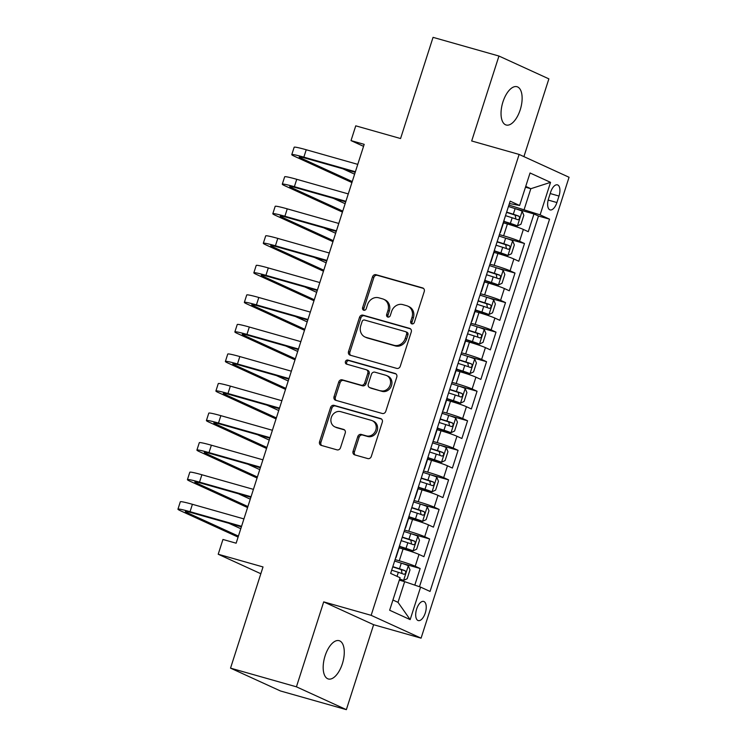 <?xml version="1.0" encoding="UTF-8"?>
<svg xmlns="http://www.w3.org/2000/svg" width="747" height="747" viewBox="0 0 747 747"><rect width="100%" height="100%" fill="white"/><g stroke="black" fill="none" stroke-linecap="round" stroke-linejoin="round"><path stroke-width="1.12" d="M411.886 323.881A2.138 1.877 -65.4 0 0 414.352 322.359L424.249 291.545A3.053 2.68 -65.4 0 0 422.587 287.912L376.021 274.709A3.053 2.68 -65.4 0 0 372.501 276.876L362.603 307.689A2.138 1.877 -65.4 0 0 366.226 308.716L367.505 304.729A9.767 8.581 -65.4 0 1 378.766 297.801L382.651 298.893A9.767 8.581 -65.4 0 1 383.734 299.295A9.767 8.581 -65.4 0 1 387.945 310.528L386.666 314.515A2.138 1.877 -65.4 0 0 390.289 315.542L391.568 311.555A9.767 8.581 -65.4 0 1 402.829 304.617L406.713 305.719A9.767 8.581 -65.4 0 1 407.797 306.121A9.767 8.581 -65.4 0 1 412.008 317.344L410.729 321.331A2.138 1.877 -65.4 0 0 411.886 323.881M342.359 663.775A19.898 9.412 105.8 0 0 339.157 640.683A19.898 9.412 105.8 0 0 325.085 655.875A19.898 9.412 105.8 0 0 328.297 678.967A19.898 9.412 105.8 0 0 342.359 663.775M520.22 109.809A19.898 9.412 105.8 0 0 517.008 86.717A19.898 9.412 105.8 0 0 502.946 101.909A19.898 9.412 105.8 0 0 506.158 125.001A19.898 9.412 105.8 0 0 520.22 109.809M425.286 612.979A9.954 4.706 105.8 0 0 423.68 601.438A9.954 4.706 105.8 0 0 416.649 609.029A9.954 4.706 105.8 0 0 418.255 620.58A9.954 4.706 105.8 0 0 425.286 612.979M353.07 451.244A3.053 2.68 -65.4 0 0 354.732 454.876L367.795 458.583A3.053 2.68 -65.4 0 0 371.315 456.417L382.296 422.195A3.053 2.68 -65.4 0 0 380.643 418.563L334.068 405.36A3.053 2.68 -65.4 0 0 330.557 407.526L319.567 441.748A3.053 2.68 -65.4 0 0 321.219 445.38L337.009 449.853A3.053 2.68 -65.4 0 0 340.52 447.686L345.226 433.045A3.053 2.68 -65.4 0 0 343.573 429.404L335.739 427.191A8.161 7.171 -65.4 0 1 334.843 426.854A8.161 7.171 -65.4 0 1 331.5 416.947A8.161 7.171 -65.4 0 1 340.725 411.672L371.38 420.365A8.161 7.171 -65.4 0 1 372.286 420.701A8.161 7.171 -65.4 0 1 375.629 430.599A8.161 7.171 -65.4 0 1 366.403 435.884L361.296 434.437A3.053 2.68 -65.4 0 0 357.776 436.603L353.07 451.244L354.423 451.86A3.053 2.68 -65.4 0 0 355.17 455.007M523.918 156.618L548.877 78.865L498.949 56.034L433.055 37.35L400.569 138.54L355.759 125.832L351.015 140.604L364.191 144.348L236.136 543.2L222.951 539.465L218.208 554.237L260.843 573.733M296.428 686.82L346.356 709.65L373.621 624.707L323.703 601.877L296.428 686.82L230.534 668.135L263.019 566.945L218.208 554.237M323.703 601.877L371.147 615.332L519.128 154.433L569.055 177.263L421.075 638.162L371.147 615.332M498.949 56.034L471.684 140.978L519.128 154.433M396.75 368.392A3.053 2.68 -65.4 0 0 400.271 366.226L411.261 332.004A3.053 2.68 -65.4 0 0 409.599 328.372L363.033 315.169A3.053 2.68 -65.4 0 0 359.512 317.335L348.522 351.557A3.053 2.68 -65.4 0 0 350.184 355.189L396.75 368.392M396.778 377.104L385.788 411.317A3.053 2.68 -65.4 0 1 382.277 413.483L335.702 400.28A3.053 2.68 -65.4 0 1 334.049 396.648L338.746 382.006A3.053 2.68 -65.4 0 1 342.266 379.84L361.156 385.191A3.053 2.68 -65.4 0 0 364.676 383.024L367.795 373.313A3.053 2.68 -65.4 0 0 366.133 369.681L346.468 364.097A2.138 1.877 -65.4 0 1 347.775 360.045L395.126 373.463A3.053 2.68 -65.4 0 1 396.778 377.104M346.356 709.65L280.452 690.966L230.534 668.135M414.8 585.134L420.141 568.504L401.242 563.145M395.079 559.606L399.272 560.792A12.438 0.794 17.8 0 1 415.211 566.254L419.011 554.433L423.932 556.683L429.628 538.961L410.729 533.601M404.566 530.062L408.758 531.248A12.438 0.794 17.8 0 1 424.698 536.71L428.498 524.889L433.419 527.139L439.115 509.417L420.216 504.057M414.043 500.518L418.245 501.704A12.438 0.794 17.8 0 1 434.184 507.166L437.985 495.345L442.906 497.595L448.602 479.873L429.702 474.513M423.53 470.965L427.732 472.16A12.438 0.794 17.8 0 1 443.671 477.613L447.462 465.801L452.393 468.052L458.079 450.32L439.189 444.969M433.017 441.421L437.219 442.616A12.438 0.794 17.8 0 1 453.158 448.069L456.949 436.257L461.879 438.508L467.566 420.776L448.676 415.425M442.504 411.877L446.706 413.072A12.438 0.794 17.8 0 1 462.645 418.525L466.436 406.713L471.366 408.964L477.053 391.232L458.163 385.872M451.991 382.333L456.193 383.528A12.438 0.794 17.8 0 1 472.132 388.982L475.923 377.16L480.853 379.42L486.54 361.688L467.641 356.328M461.478 352.789L465.67 353.975A12.438 0.794 17.8 0 1 481.619 359.438L485.41 347.616L490.331 349.867L496.027 332.144L477.128 326.784M470.965 323.246L475.157 324.431A12.438 0.794 17.8 0 1 491.106 329.894L494.897 318.073L499.818 320.323L505.514 302.6L486.614 297.241M480.452 293.702L484.644 294.888A12.438 0.794 17.8 0 1 500.583 300.35L504.384 288.529L509.305 290.779L515 273.057L496.101 267.697M489.939 264.158L494.131 265.344A12.438 0.794 17.8 0 1 510.07 270.806L513.871 258.985L518.792 261.235L524.487 243.513L519.557 241.253A12.438 0.794 -162.2 0 0 503.618 235.8L499.416 234.605M505.588 238.153L524.487 243.513M419.011 554.433A12.438 0.794 -162.2 0 0 403.072 548.98L399.159 547.868M428.498 524.889A12.438 0.794 -162.2 0 0 412.559 519.426L408.646 518.325M437.985 495.345A12.438 0.794 -162.2 0 0 422.036 489.883L418.124 488.781M447.462 465.801A12.438 0.794 -162.2 0 0 431.523 460.339L427.611 459.228M456.949 436.257A12.438 0.794 -162.2 0 0 441.01 430.795L437.098 429.684M466.436 406.713A12.438 0.794 -162.2 0 0 450.497 401.251L446.585 400.14M475.923 377.16A12.438 0.794 -162.2 0 0 459.984 371.707L456.072 370.596M485.41 347.616A12.438 0.794 -162.2 0 0 469.471 342.163L465.558 341.052M494.897 318.073A12.438 0.794 -162.2 0 0 478.958 312.62L475.045 311.508M504.384 288.529A12.438 0.794 -162.2 0 0 488.445 283.076L484.532 281.964M513.871 258.985A12.438 0.794 -162.2 0 0 497.922 253.522L494.019 252.421M550.632 192.212L548.55 198.711A9.636 4.557 105.8 0 0 550.1 209.898A9.636 4.557 105.8 0 0 556.907 202.54L558.999 196.041A9.636 4.557 105.8 0 0 557.449 184.854A9.636 4.557 105.8 0 0 550.632 192.212M392.931 600.018L398.011 602.343L404.65 581.661L420.598 587.114L430.039 591.437L549.559 219.17L540.118 214.856L508.903 205.061M420.598 587.114L410.159 619.618L389.654 610.234L400.084 577.739L390.644 573.416L510.164 201.148L519.604 205.472L530.043 172.977L550.548 182.352L540.118 214.856M419.469 586.731L538.494 216.032L533.974 213.969L528.278 231.691L523.358 229.441A12.438 0.794 -162.2 0 0 507.409 223.979L503.497 222.877M500.35 232.69L504.141 220.869A12.438 0.794 -162.2 0 0 503.917 220.617M510.07 270.806L515 273.057M500.583 300.35L505.514 302.6M491.106 329.894L496.027 332.144M481.619 359.438L486.54 361.688M472.132 388.982L477.053 391.232M462.645 418.525L467.566 420.776M453.158 448.069L458.079 450.32M443.671 477.613L448.602 479.873M434.184 507.166L439.115 509.417M424.698 536.71L429.628 538.961M415.211 566.254L420.141 568.504M404.65 581.661L399.309 580.148M524.179 209.393L530.818 188.711L525.729 186.386M525.477 187.198L530.818 188.711L550.548 182.352M509.407 203.52L519.604 205.472M373.621 624.707L421.075 638.162M351.015 140.604L363.556 146.347M515.075 208.609L533.974 213.969M538.494 216.032L549.559 219.17M490.63 261.982A12.438 0.794 17.8 0 1 490.863 262.234L494.654 250.413A12.438 0.794 -162.2 0 0 494.43 250.161M481.143 291.526A12.438 0.794 17.8 0 1 481.376 291.778L485.167 279.966A12.438 0.794 -162.2 0 0 484.943 279.705M471.665 321.07A12.438 0.794 17.8 0 1 471.889 321.322L475.69 309.51A12.438 0.794 -162.2 0 0 475.456 309.249M462.178 350.614A12.438 0.794 17.8 0 1 462.402 350.866L466.203 339.054A12.438 0.794 -162.2 0 0 465.969 338.793M452.691 380.158A12.438 0.794 17.8 0 1 452.915 380.419L456.716 368.598A12.438 0.794 -162.2 0 0 456.482 368.346M443.204 409.701A12.438 0.794 17.8 0 1 443.438 409.963L447.229 398.142A12.438 0.794 -162.2 0 0 446.995 397.89M433.718 439.245A12.438 0.794 17.8 0 1 433.951 439.507L437.742 427.686A12.438 0.794 -162.2 0 0 437.509 427.433M424.231 468.799A12.438 0.794 17.8 0 1 424.464 469.051L428.255 457.229A12.438 0.794 -162.2 0 0 428.022 456.977M414.744 498.342A12.438 0.794 17.8 0 1 414.977 498.594L418.768 486.773A12.438 0.794 -162.2 0 0 418.544 486.521M405.257 527.886A12.438 0.794 17.8 0 1 405.49 528.138L409.281 516.326A12.438 0.794 -162.2 0 0 409.057 516.065M395.77 557.43A12.438 0.794 17.8 0 1 396.003 557.682L399.794 545.87A12.438 0.794 -162.2 0 0 399.57 545.609M410.159 619.618L398.011 602.343M412.4 323.946A2.138 1.877 -65.4 0 1 412.083 321.948L413.362 317.961A9.767 8.581 -65.4 0 0 409.141 306.737L407.797 306.121M383.734 299.295L385.078 299.911A9.767 8.581 -65.4 0 1 389.299 311.144L388.02 315.131A2.138 1.877 -65.4 0 0 388.337 317.12M423.502 288.407L377.366 275.326A3.053 2.68 -65.4 0 0 373.845 277.492L363.957 308.306A2.138 1.877 -65.4 0 0 364.275 310.294M410.514 328.867L364.377 315.785A3.053 2.68 -65.4 0 0 360.857 317.951L349.876 352.173A3.053 2.68 -65.4 0 0 350.623 355.311M406.611 334.17A2.138 1.877 -65.4 0 0 405.453 331.621L364.573 320.033A2.138 1.877 -65.4 0 0 362.108 321.546L360.754 325.757A9.767 8.581 -65.4 0 0 364.975 336.981A9.767 8.581 -65.4 0 0 366.058 337.383L394.005 345.301A9.767 8.581 -65.4 0 0 405.257 338.372L406.611 334.17L407.965 334.787A2.138 1.877 -65.4 0 0 407.04 332.331L405.686 331.715M364.975 336.981L366.329 337.597A9.767 8.581 -65.4 0 0 367.412 337.999L366.058 337.383M407.965 334.787L406.611 338.989A9.767 8.581 -65.4 0 1 395.35 345.926L367.412 337.999M366.469 369.802L367.823 370.419A3.053 2.68 -65.4 0 1 369.139 373.93L366.021 383.641A3.053 2.68 -65.4 0 1 362.5 385.807L343.611 380.456A3.053 2.68 -65.4 0 0 340.1 382.623L335.394 397.264A3.053 2.68 -65.4 0 0 336.141 400.411M396.031 373.958L349.12 360.661A2.138 1.877 -65.4 0 0 347.075 364.275M380.755 390.746A8.161 7.171 -65.4 0 0 389.981 385.471A8.161 7.171 -65.4 0 0 386.638 375.564A8.161 7.171 -65.4 0 0 385.732 375.237L374.929 372.174A3.053 2.68 -65.4 0 0 371.418 374.34L368.29 384.051A3.053 2.68 -65.4 0 0 369.952 387.684L382.1 391.363A8.161 7.171 -65.4 0 0 391.335 386.087A8.161 7.171 -65.4 0 0 387.992 376.18L386.638 375.564M369.616 387.562L370.96 388.179A3.053 2.68 -65.4 0 0 371.296 388.3L369.952 387.684M382.1 391.363L371.296 388.3M372.286 420.701L373.64 421.317A8.161 7.171 -65.4 0 1 376.983 431.215A8.161 7.171 -65.4 0 1 367.748 436.5L362.64 435.053A3.053 2.68 -65.4 0 0 359.12 437.219L354.423 451.86M334.843 426.854L336.187 427.471A8.161 7.171 -65.4 0 0 337.093 427.807L335.739 427.191M344.479 429.898L337.093 427.807M381.549 419.058L335.422 405.976A3.053 2.68 -65.4 0 0 331.901 408.142L320.921 442.364A3.053 2.68 -65.4 0 0 321.668 445.501M503.908 221.598L517.344 225.911L520.986 224.193L523.834 215.332L522.088 211.14A8.236 0.523 -162.2 0 0 515.113 208.618L508.446 206.489M517.344 225.911A8.236 0.523 -162.2 0 0 510.369 223.39L503.992 221.355M505.504 215.65L512.171 217.779A8.236 0.523 17.8 0 1 517.802 219.739C519.66 219.16 520.033 217.975 518.941 216.2A8.236 0.523 -162.2 0 0 513.31 214.23L506.643 212.111M506.569 212.353L515.15 215.127L515.747 218.087M351.921 182.557L294.215 156.17A23.325 1.494 17.8 0 1 291.778 154.648L294.15 147.262A23.325 1.494 17.8 0 1 306.233 149.755L357.766 164.368M291.778 154.648A23.325 1.494 17.8 0 1 303.861 157.141L355.395 171.754M355.217 172.296L307.241 158.691A15.547 0.99 -162.2 0 0 299.183 157.019A15.547 0.99 -162.2 0 0 300.808 158.037L352.248 181.558M342.798 168.766L354.62 174.172M494.421 251.151L507.857 255.455L511.499 253.737L514.347 244.876L512.601 240.683A8.236 0.523 -162.2 0 0 505.626 238.162L498.959 236.033M507.857 255.455A8.236 0.523 -162.2 0 0 500.882 252.934L494.505 250.899M496.017 245.193L502.684 247.322A8.236 0.523 17.8 0 1 508.324 249.293C510.173 248.704 510.546 247.528 509.454 245.744A8.236 0.523 -162.2 0 0 503.823 243.774L497.157 241.655M497.082 241.897L505.663 244.671L506.261 247.63M484.934 280.695L498.37 284.999L502.021 283.281L504.86 274.42L503.114 270.227A8.236 0.523 -162.2 0 0 496.139 267.706L489.472 265.587M498.37 284.999A8.236 0.523 -162.2 0 0 491.395 282.478L485.018 280.442M486.53 274.737L493.197 276.866A8.236 0.523 17.8 0 1 498.837 278.836C500.686 278.248 501.06 277.072 499.976 275.288A8.236 0.523 -162.2 0 0 494.337 273.318L487.67 271.198M487.595 271.441L496.176 274.214L496.783 277.174M475.447 310.238L488.883 314.543L492.534 312.825L495.373 303.964L493.627 299.771A8.236 0.523 -162.2 0 0 486.652 297.25L479.994 295.13M488.883 314.543A8.236 0.523 -162.2 0 0 481.908 312.022L475.531 309.986M477.053 304.29L483.711 306.41A8.236 0.523 17.8 0 1 489.35 308.38C491.199 307.792 491.582 306.615 490.49 304.832A8.236 0.523 -162.2 0 0 484.85 302.871L478.192 300.742M478.108 300.985L486.689 303.758L487.296 306.718M465.969 339.782L479.397 344.087L483.048 342.369L485.895 333.507L484.14 329.315A8.236 0.523 -162.2 0 0 477.165 326.794L470.507 324.674M479.397 344.087A8.236 0.523 -162.2 0 0 472.421 341.575L466.044 339.54M467.566 333.834L474.224 335.954A8.236 0.523 17.8 0 1 479.863 337.924C481.712 337.345 482.095 336.159 481.003 334.376A8.236 0.523 -162.2 0 0 475.363 332.415L468.705 330.286M468.621 330.529L477.212 333.302L477.809 336.262M342.434 212.101L284.728 185.714A23.325 1.494 17.8 0 1 282.291 184.192L284.663 176.806A23.325 1.494 17.8 0 1 296.746 179.308L348.279 193.912M282.291 184.192A23.325 1.494 17.8 0 1 294.374 186.694L345.908 201.298M345.73 201.839L297.754 188.235A15.547 0.99 -162.2 0 0 289.696 186.563A15.547 0.99 -162.2 0 0 291.321 187.581L342.761 211.112M333.311 198.319L345.133 203.716M332.957 241.655L275.241 215.257A23.325 1.494 17.8 0 1 272.804 213.735L275.176 206.349A23.325 1.494 17.8 0 1 287.259 208.852L338.793 223.456M272.804 213.735A23.325 1.494 17.8 0 1 284.887 216.238L336.421 230.842M336.253 231.383L288.267 217.779A15.547 0.99 -162.2 0 0 280.209 216.107A15.547 0.99 -162.2 0 0 281.834 217.125L333.274 240.655M323.825 227.863L335.646 233.269M323.47 271.198L265.755 244.801A23.325 1.494 17.8 0 1 263.317 243.279L265.689 235.893A23.325 1.494 17.8 0 1 277.781 238.396L329.306 253M263.317 243.279A23.325 1.494 17.8 0 1 275.41 245.782L326.934 260.395M326.766 260.927L278.78 247.322A15.547 0.99 -162.2 0 0 270.722 245.651A15.547 0.99 -162.2 0 0 272.347 246.669L323.787 270.199M314.338 257.407L326.159 262.813M313.983 300.742L256.268 274.345A23.325 1.494 17.8 0 1 253.84 272.823L256.202 265.437A23.325 1.494 17.8 0 1 268.294 267.94L319.819 282.553M253.84 272.823A23.325 1.494 17.8 0 1 265.923 275.326L317.447 289.939M317.279 290.471L269.293 276.866A15.547 0.99 -162.2 0 0 261.235 275.204A15.547 0.99 -162.2 0 0 262.86 276.213L314.3 299.743M304.851 286.951L316.672 292.357M456.482 369.326L469.91 373.64L473.561 371.913L476.409 363.051L474.653 358.868A8.236 0.523 -162.2 0 0 467.678 356.347L461.02 354.218M469.91 373.64A8.236 0.523 -162.2 0 0 462.935 371.119L456.557 369.083M458.079 363.378L464.737 365.498A8.236 0.523 17.8 0 1 470.377 367.468C472.225 366.889 472.608 365.703 471.516 363.92A8.236 0.523 -162.2 0 0 465.876 361.959L459.218 359.83M459.134 360.073L467.725 362.846L468.322 365.806M304.496 330.286L246.781 303.889A23.325 1.494 17.8 0 1 244.353 302.367L246.725 294.981A23.325 1.494 17.8 0 1 258.807 297.483L310.332 312.097M244.353 302.367A23.325 1.494 17.8 0 1 256.436 304.869L307.96 319.483M307.792 320.015L259.807 306.41A15.547 0.99 -162.2 0 0 251.748 304.748A15.547 0.99 -162.2 0 0 253.373 305.756L304.813 329.287M295.364 316.495L307.185 321.901M446.995 398.87L460.423 403.184L464.074 401.466L466.922 392.595L465.166 388.412A8.236 0.523 -162.2 0 0 458.191 385.891L451.533 383.762M460.423 403.184A8.236 0.523 -162.2 0 0 453.448 400.663L447.07 398.627M448.592 392.922L455.25 395.051A8.236 0.523 17.8 0 1 460.89 397.012C462.738 396.433 463.121 395.247 462.029 393.464A8.236 0.523 -162.2 0 0 456.389 391.503L449.731 389.374M449.647 389.626L458.238 392.39L458.835 395.35M295.009 359.83L237.294 333.442A23.325 1.494 17.8 0 1 234.866 331.911L237.238 324.525A23.325 1.494 17.8 0 1 249.321 327.027L300.845 341.64M234.866 331.911A23.325 1.494 17.8 0 1 246.949 334.413L298.473 349.026M298.305 349.559L250.32 335.954A15.547 0.99 -162.2 0 0 242.261 334.292A15.547 0.99 -162.2 0 0 243.886 335.31L295.326 358.831M285.877 346.038L297.698 351.445M437.509 428.414L450.936 432.728L454.587 431.01L457.435 422.139L455.679 417.956A8.236 0.523 -162.2 0 0 448.704 415.435L442.047 413.306M450.936 432.728A8.236 0.523 -162.2 0 0 443.961 430.207L437.583 428.171M439.105 422.466L445.772 424.595A8.236 0.523 17.8 0 1 451.403 426.556C453.252 425.977 453.634 424.791 452.542 423.017A8.236 0.523 -162.2 0 0 446.902 421.047L440.244 418.918M440.17 419.17L448.751 421.934L449.349 424.903M285.522 389.374L227.816 362.986A23.325 1.494 17.8 0 1 225.379 361.455L227.751 354.069A23.325 1.494 17.8 0 1 239.834 356.571L291.367 371.184M225.379 361.455A23.325 1.494 17.8 0 1 237.462 363.957L288.996 378.57M288.818 379.112L240.833 365.498A15.547 0.99 -162.2 0 0 232.775 363.836A15.547 0.99 -162.2 0 0 234.399 364.853L285.84 388.375M276.399 375.582L288.211 380.989M428.022 457.958L441.449 462.272L445.1 460.554L447.948 451.692L446.192 447.5A8.236 0.523 -162.2 0 0 439.227 444.979L432.56 442.85M441.449 462.272A8.236 0.523 -162.2 0 0 434.483 459.75L428.106 457.715M429.618 452.01L436.285 454.139A8.236 0.523 17.8 0 1 441.916 456.1C443.765 455.521 444.148 454.335 443.055 452.561A8.236 0.523 -162.2 0 0 437.425 450.59L430.758 448.461M430.683 448.714L439.264 451.477L439.862 454.447M276.035 418.918L218.329 392.53A23.325 1.494 17.8 0 1 215.892 391.008L218.264 383.622A23.325 1.494 17.8 0 1 230.347 386.115L281.88 400.728M215.892 391.008A23.325 1.494 17.8 0 1 227.975 393.501L279.509 408.114M279.331 408.656L231.346 395.051A15.547 0.99 -162.2 0 0 223.297 393.38A15.547 0.99 -162.2 0 0 224.912 394.397L276.362 417.918M266.912 405.126L278.734 410.533M418.535 487.502L431.971 491.815L435.613 490.097L438.461 481.236L436.715 477.044A8.236 0.523 -162.2 0 0 429.74 474.522L423.073 472.393M431.971 491.815A8.236 0.523 -162.2 0 0 424.996 489.294L418.619 487.259M420.131 481.554L426.798 483.683A8.236 0.523 17.8 0 1 432.429 485.643C434.287 485.064 434.661 483.888 433.568 482.104A8.236 0.523 -162.2 0 0 427.938 480.134L421.271 478.015M421.196 478.257L429.777 481.031L430.375 483.991M266.548 448.461L208.843 422.074A23.325 1.494 17.8 0 1 206.405 420.552L208.777 413.166A23.325 1.494 17.8 0 1 220.86 415.659L272.394 430.272M206.405 420.552A23.325 1.494 17.8 0 1 218.488 423.054L270.022 437.658M269.844 438.2L221.868 424.595A15.547 0.99 -162.2 0 0 213.81 422.923A15.547 0.99 -162.2 0 0 215.435 423.941L266.875 447.462M257.426 434.67L269.247 440.076M409.048 517.055L422.485 521.359L426.126 519.641L428.974 510.78L427.228 506.587A8.236 0.523 -162.2 0 0 420.253 504.066L413.586 501.937M422.485 521.359A8.236 0.523 -162.2 0 0 415.509 518.838L409.132 516.803M410.645 511.097L417.312 513.226A8.236 0.523 17.8 0 1 422.951 515.197C424.8 514.608 425.174 513.432 424.081 511.648A8.236 0.523 -162.2 0 0 418.451 509.678L411.784 507.558M411.709 507.801L420.29 510.574L420.888 513.534M257.061 478.015L199.356 451.618A23.325 1.494 17.8 0 1 196.919 450.096L199.29 442.71A23.325 1.494 17.8 0 1 211.373 445.212L262.907 459.816M196.919 450.096A23.325 1.494 17.8 0 1 209.001 452.598L260.535 467.202M260.358 467.743L212.381 454.139A15.547 0.99 -162.2 0 0 204.323 452.467A15.547 0.99 -162.2 0 0 205.948 453.485L257.388 477.016M247.939 464.223L259.76 469.63M399.561 546.599L412.998 550.903L416.649 549.185L419.487 540.324L417.741 536.131A8.236 0.523 -162.2 0 0 410.766 533.61L404.099 531.49M412.998 550.903A8.236 0.523 -162.2 0 0 406.023 548.382L399.645 546.346M401.167 540.641L407.825 542.77A8.236 0.523 17.8 0 1 413.464 544.74C415.313 544.152 415.687 542.976 414.604 541.192A8.236 0.523 -162.2 0 0 408.964 539.222L402.297 537.102M402.222 537.345L410.803 540.118L411.41 543.078M247.584 507.558L189.869 481.161A23.325 1.494 17.8 0 1 187.432 479.639L189.803 472.253A23.325 1.494 17.8 0 1 201.886 474.756L253.42 489.36M187.432 479.639A23.325 1.494 17.8 0 1 199.514 482.142L251.048 496.746M250.88 497.287L202.895 483.683A15.547 0.99 -162.2 0 0 194.836 482.011A15.547 0.99 -162.2 0 0 196.461 483.029L247.901 506.559M238.452 493.767L250.273 499.173M399.589 579.27L403.511 580.447L407.162 578.729L410 569.868L408.254 565.675A8.236 0.523 -162.2 0 0 401.279 563.154L394.621 561.034M403.511 580.447A8.236 0.523 -162.2 0 0 399.682 578.981M391.68 570.194L398.338 572.314A8.236 0.523 17.8 0 1 403.978 574.284C405.826 573.696 406.209 572.519 405.117 570.736A8.236 0.523 -162.2 0 0 399.477 568.775L392.819 566.646M392.735 566.889L401.326 569.662L401.923 572.622M238.097 537.102L180.382 510.705A23.325 1.494 17.8 0 1 177.945 509.183L180.316 501.797A23.325 1.494 17.8 0 1 192.409 504.3L243.933 518.913M177.945 509.183A23.325 1.494 17.8 0 1 190.037 511.686L241.561 526.299M241.393 526.831L193.408 513.226A15.547 0.99 -162.2 0 0 185.349 511.564A15.547 0.99 -162.2 0 0 186.974 512.573L238.414 536.103M228.965 523.311L240.786 528.717M399.272 560.792L403.072 548.98M408.758 531.248L412.559 519.426M418.245 501.704L422.036 489.883M427.732 472.16L431.523 460.339M437.219 442.616L441.01 430.795M446.706 413.072L450.497 401.251M456.193 383.528L459.984 371.707M465.67 353.975L469.471 342.163M475.157 324.431L478.958 312.62M484.644 294.888L488.445 283.076M494.131 265.344L497.922 253.522M503.618 235.8L507.409 223.979M519.557 241.253L523.358 229.441M550.203 193.548L558.999 196.041M548.167 200.065L556.907 202.54M413.362 317.961L412.008 317.344M388.02 315.131L386.666 314.515M389.299 311.144L387.945 310.528M363.957 308.306L362.603 307.689M373.845 277.492L372.501 276.876M377.366 275.326L376.021 274.709M423.241 288.211L422.587 287.912M412.083 321.948L410.729 321.331M349.876 352.173L348.522 351.557M360.857 317.951L359.512 317.335M364.377 315.785L363.033 315.169M410.252 328.671L409.599 328.372M395.35 345.926L394.005 345.301M406.611 338.989L405.257 338.372M335.394 397.264L334.049 396.648M340.1 382.623L338.746 382.006M343.611 380.456L342.266 379.84M362.5 385.807L361.156 385.191M366.021 383.641L364.676 383.024M369.139 373.93L367.795 373.313M349.12 360.661L347.775 360.045M395.779 373.761L395.126 373.463M359.12 437.219L357.776 436.603M362.64 435.053L361.296 434.437M367.748 436.5L366.403 435.884M344.227 429.702L343.573 429.404M320.921 442.364L319.567 441.748M331.901 408.142L330.557 407.526M335.422 405.976L334.068 405.36M381.297 418.862L380.643 418.563M517.428 225.865L522.125 211.242M513.31 214.23L515.113 208.618M510.369 223.39L512.171 217.779M515.15 215.127L518.941 216.2M306.233 149.755L303.861 157.141M301.088 157.141L300.808 158.037M507.951 255.418L512.638 240.786M503.823 243.774L505.626 238.162M500.882 252.934L502.684 247.322M505.663 244.671L509.454 245.744M498.464 284.962L503.161 270.33M494.337 273.318L496.139 267.706M491.395 282.478L493.197 276.866M496.176 274.214L499.976 275.288M488.977 314.506L493.674 299.883M484.85 302.871L486.652 297.25M481.908 312.022L483.711 306.41M486.689 303.758L490.49 304.832M479.49 344.05L484.187 329.427M475.363 332.415L477.165 326.794M472.421 341.575L474.224 335.954M477.212 333.302L481.003 334.376M296.746 179.308L294.374 186.694M291.601 186.685L291.321 187.581M287.259 208.852L284.887 216.238M282.123 216.228L281.834 217.125M277.781 238.396L275.41 245.782M272.636 245.772L272.347 246.669M268.294 267.94L265.923 275.326M263.149 275.316L262.86 276.213M470.003 373.593L474.7 358.971M465.876 361.959L467.678 356.347M462.935 371.119L464.737 365.498M467.725 362.846L471.516 363.92M258.807 297.483L256.436 304.869M253.663 304.86L253.373 305.756M460.516 403.137L465.213 388.515M456.389 391.503L458.191 385.891M453.448 400.663L455.25 395.051M458.238 392.39L462.029 393.464M249.321 327.027L246.949 334.413M244.176 334.413L243.886 335.31M451.029 432.681L455.726 418.059M446.902 421.047L448.704 415.435M443.961 430.207L445.772 424.595M448.751 421.934L452.542 423.017M239.834 356.571L237.462 363.957M234.689 363.957L234.399 364.853M441.542 462.225L446.239 447.602M437.425 450.59L439.227 444.979M434.483 459.75L436.285 454.139M439.264 451.477L443.055 452.561M230.347 386.115L227.975 393.501M225.202 393.501L224.912 394.397M432.055 491.769L436.752 477.146M427.938 480.134L429.74 474.522M424.996 489.294L426.798 483.683M429.777 481.031L433.568 482.104M220.86 415.659L218.488 423.054M215.715 423.045L215.435 423.941M422.578 521.322L427.265 506.69M418.451 509.678L420.253 504.066M415.509 518.838L417.312 513.226M420.29 510.574L424.081 511.648M211.373 445.212L209.001 452.598M206.237 452.589L205.948 453.485M413.091 550.866L417.788 536.234M408.964 539.222L410.766 533.61M406.023 548.382L407.825 542.77M410.803 540.118L414.604 541.192M201.886 474.756L199.514 482.142M196.75 482.132L196.461 483.029M403.604 580.41L408.301 565.787M399.477 568.775L401.279 563.154M397.04 576.348L398.338 572.314M401.326 569.662L405.117 570.736M192.409 504.3L190.037 511.686M187.264 511.676L186.974 512.573"/></g></svg>
